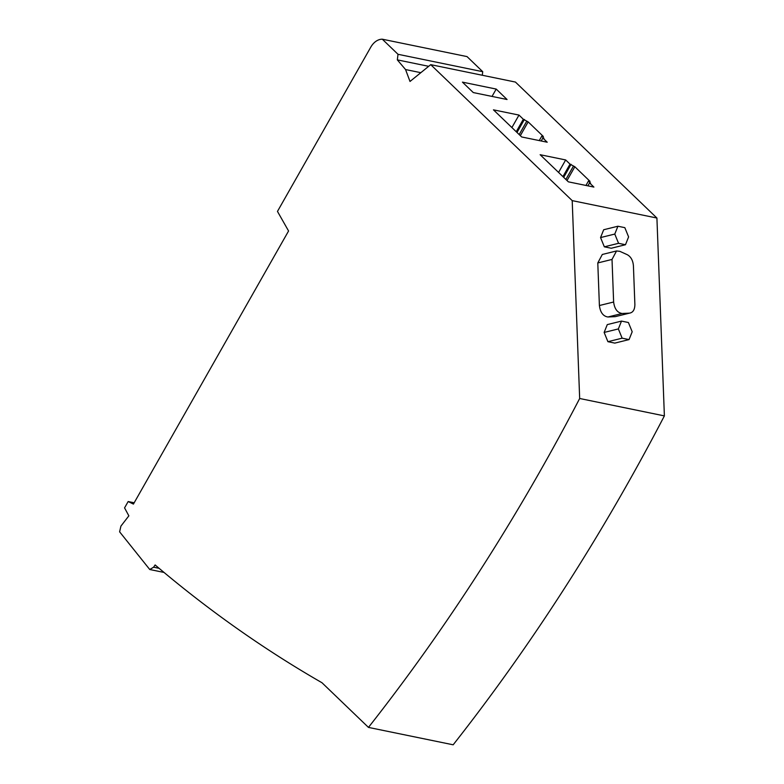 <?xml version="1.0" encoding="UTF-8"?>
<svg xmlns="http://www.w3.org/2000/svg" width="784" height="784" viewBox="0 0 784 784"><rect width="100%" height="100%" fill="white"/><g stroke="black" fill="none" stroke-linecap="round" stroke-linejoin="round"><path stroke-width="1.18" d="M496.203 89.072L507.062 99.509L473.291 92.571L462.433 82.134L496.203 89.072L492.038 96.422M547.212 142.218L542.871 138.043L543.939 138.258L541.764 136.171L543.361 136.494L528.161 121.892L523.33 119.256L518.988 115.081L493.45 109.838L521.683 136.965L547.212 142.218M430.73 64.66L572.202 200.626L656.914 218.03L515.441 82.065L430.73 64.66L410.003 81.458L405.553 69.551L420.832 72.687M568.371 181.839L540.137 154.713L565.676 159.956L570.017 164.13L574.848 166.757L590.048 181.369L588.451 181.045L590.617 183.133L589.558 182.907L593.9 187.082L568.371 181.839M604.337 246.823L611.246 248.244L625.475 244.735L628.601 236.905L624.828 227.654L617.919 226.233L603.69 229.741L600.554 237.572L604.337 246.823L618.556 243.314L625.475 244.735M572.202 200.626L579.67 398.497L664.381 415.892L656.914 218.03M607.914 341.687L614.823 343.108L629.052 339.59L632.188 331.769L628.405 322.518L621.496 321.097L607.277 324.605L604.141 332.436L607.914 341.687L622.143 338.178L629.052 339.59M615.273 316.648L629.493 313.139C633.002 312.561 634.795 309.7 634.883 304.535L633.413 265.678C632.933 260.396 630.895 256.74 627.288 254.702L619.821 251.331L616.538 250.958L612.02 259.435L613.627 302.016C614.529 308.935 617.38 312.757 622.173 313.482L629.493 313.139L615.273 316.648L607.943 316.991C603.161 316.266 600.309 312.444 599.397 305.525L597.79 262.944L602.308 254.467L616.538 250.958M405.553 69.551L397.331 59.878L398.007 54.292L382.308 39.2A17.542 12.583 -78.4 0 0 370.763 47.177L277.467 211.415L288.571 230.986L133.427 504.092L128.164 501.544L124.558 507.885L128.86 515.843L120.912 526.113L119.619 531.836L149.754 569.507L153.625 567.195L155.114 564.941A1923.613 1379.938 -78.4 0 0 321.979 682.737L368.46 727.405L453.172 744.8A1792.783 1286.083 -78.4 0 0 664.381 415.892M368.46 727.405A1792.783 1286.083 -78.4 0 0 579.67 398.497M397.331 59.878L428.691 66.317M482.287 75.254L482.728 71.687L467.029 56.595L382.308 39.2M398.007 54.292L482.728 71.687M128.164 501.544L134.172 502.779M149.754 569.507L164.023 572.438M153.625 567.195L159.113 568.331M621.496 321.097L618.36 328.927L604.141 332.436M618.36 328.927L622.143 338.178M617.919 226.233L614.783 234.063L600.554 237.572M614.783 234.063L618.556 243.314M511.893 127.567L518.988 115.081M516.235 131.741L523.33 119.256M517.009 132.476L524.388 119.472M519.175 134.564L526.564 121.559M520.331 135.671L528.161 121.892M539.255 140.581L541.764 136.171M541.205 140.973L542.871 138.043M558.58 172.431L565.676 159.956M562.922 176.606L570.017 164.13M563.696 177.351L571.075 164.346M565.862 179.438L573.251 166.433M567.018 180.545L574.848 166.757M585.942 185.455L588.451 181.045M587.882 185.847L589.558 182.907M612.02 259.435L597.79 262.944M613.627 302.016L599.397 305.525M622.173 313.482L607.943 316.991"/></g></svg>
